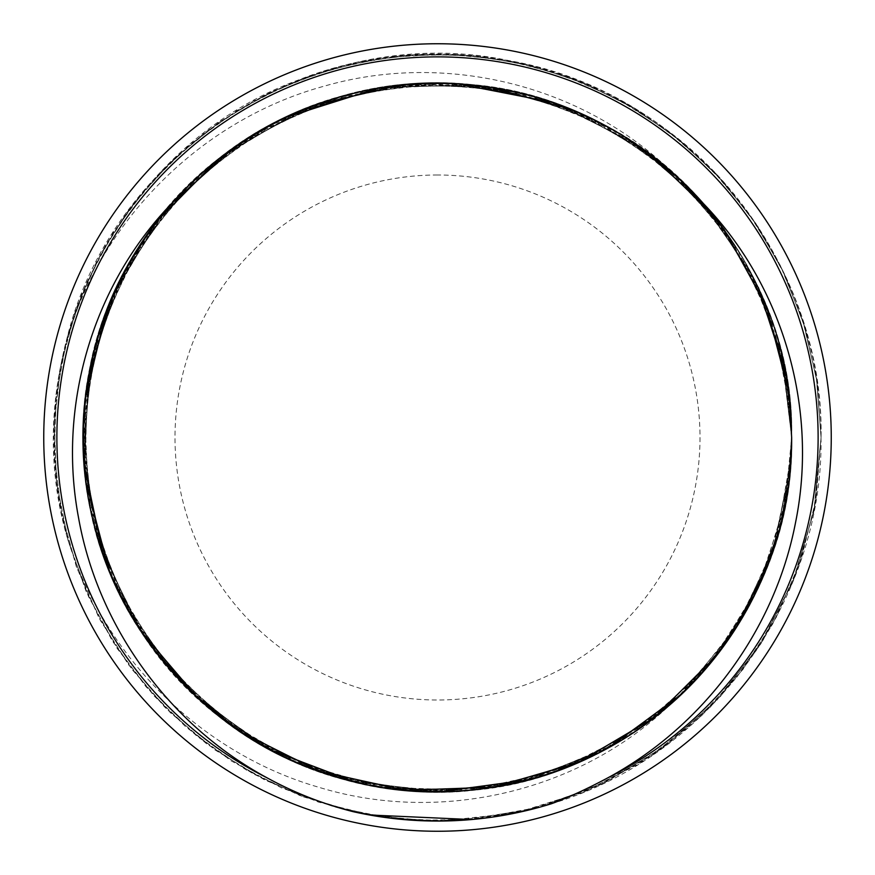 <?xml version="1.0" encoding="UTF-8"?>
<svg xmlns="http://www.w3.org/2000/svg" width="875" height="875" viewBox="0 0 875 875"><rect width="100%" height="100%" fill="white"/><g stroke="black" fill="none" stroke-linecap="round" stroke-linejoin="round"><path stroke-width="0.66" stroke-dasharray="4.38 3.28" d="M441.689 821.002L515.933 812.952L587.18 790.661L652.75 754.917L710.216 707.241L757.269 649.272L792.258 583.297L813.805 511.82L821.056 437.511L817.02 382.003L804.956 327.666L785.225 275.625L758.166 227.008L724.292 182.853L684.414 144.014L639.373 111.333L590.045 85.586L537.491 67.244L482.858 56.623L427.284 54.064L371.908 59.631L317.898 73.084L266.405 94.183L218.553 122.587L175.295 157.609L137.506 198.472L106.083 244.387L81.67 294.405L64.684 347.408L55.53 402.303L54.513 457.931L61.513 513.155L76.366 566.792L98.886 617.663L128.559 664.759L164.686 707.098L206.544 743.761L253.312 773.916L303.953 797.027L357.372 812.623L412.486 820.236M716.319 219.144L671.256 171.38A354.178 354.178 0 0 1 791.678 437.5C790.409 531.322 757.925 612.675 694.203 681.57C613.331 767.889 487.517 808.402 371.47 785.498C194.064 755.967 61.119 575.422 85.586 397.25C101.992 218.137 272.267 72.286 451.763 83.584C635.863 86.603 796.097 253.422 791.7 437.5L791.142 457.505L775.195 544.206L738.434 624.323L682.938 692.803L612.314 745.566L530.808 779.133L443.559 791.656L355.928 782.119L273.317 751.363L200.933 701.05L143.128 634.495L103.655 555.68L84.744 469.591L87.806 381.489L112.416 296.844L157.27 220.959L219.384 158.419L295.083 113.247L379.553 88.069L467.644 84.634L553.864 102.955L632.844 142.1L699.781 199.445L750.4 271.622L781.725 354.014L791.645 437.5L789.086 394.942M786.625 378.088L765.844 304.631L724.489 229.994M778.411 533.477L789.392 477.98L791.678 437.511A354.178 354.178 0 0 1 671.245 703.598C582.947 782.337 454.059 811.398 340.506 778.17C166.469 732.834 50.258 541.1 90.617 365.827C123.025 188.923 305.703 58.931 483.459 86.286C655.08 105.186 795.255 264.863 791.7 437.511L781.736 354.288L752.598 275.702L702.833 202.945L636.727 144.638L558.217 104.562L472.259 85.006L384.147 87.391L299.316 111.355L223.092 155.63L160.081 217.273L114.341 292.622L88.517 376.906L84.416 464.953L102.08 551.316L140.623 630.591L197.466 697.966L269.248 749.131L351.4 781.08L438.911 791.645L526.345 780.391L608.234 747.775L679.613 696.041L714.087 658.711L742.897 616.82M791.547 446.239L791.656 437.5L785.991 374.117L759.489 290.052L713.147 215.064L649.644 153.923L573.07 110.261L488.053 86.975L399.919 85.291L314.125 105.536L235.933 146.234L170.297 205.067L121.122 278.228L91.645 361.309L83.486 449.072L97.366 536.123L132.202 617.094L186.047 686.886L255.391 741.311L336.077 776.814L423.008 791.416L510.836 783.967L594.158 755.18L637.984 729.455L677.709 697.736M679.591 695.986L727.092 641.462L753.266 597.909L772.953 551.042M749.777 604.57L773.817 548.636L790.453 466.528M775.939 541.866L788.266 486.73L791.667 437.511C790.355 342.53 757.17 260.433 692.081 191.22C610.466 105.602 484.312 66.183 368.462 90.081C191.319 121.144 59.948 302.837 85.947 480.791C103.895 659.75 275.428 804.125 454.825 791.284C637.777 786.636 796.009 620.462 791.711 437.5C795.462 613.069 650.267 774.659 475.311 789.688C296.964 812.908 117.348 678.727 89.053 501.113C52.773 324.953 173.381 135.964 348.436 94.675C462.689 64.083 590.92 96.13 677.37 176.87C751.822 247.811 789.917 334.688 791.656 437.511L786.527 497.864L760.758 582.159L715.061 657.552L652.094 719.228L575.892 763.547L491.083 787.566L402.97 790.016L317.002 770.514L238.459 730.494L172.32 672.23L122.511 599.506L92.323 516.688L83.398 428.991L96.523 341.819L130.659 260.553L183.903 190.302L252.766 135.275L333.145 99.072L419.945 83.727L507.839 90.409L591.402 118.475L665.383 166.403L725.32 231.044L767.331 308.536L789.02 393.969L791.678 437.489C792.236 335.88 746.123 235.419 668.948 169.367C579.983 91.427 450.8 63.47 337.564 97.683C163.92 144.517 49.383 337.258 91.252 512.17C125.191 688.789 308.984 817.195 486.5 788.298C656.852 767.998 795.189 609.044 791.7 437.489L790.956 414.433L774.255 327.884L736.805 248.084L680.717 180.075L609.645 127.936L527.855 95.069L440.497 83.3L352.942 93.592L270.605 125.07L198.669 176.006L141.433 243.053L102.648 322.208L84.481 408.461L88.309 496.53L113.641 580.956L159.152 656.458L221.802 718.462L297.894 762.967L382.583 787.423L470.684 790.092L556.752 771.028L635.392 731.205L701.837 673.28L732.823 632.997L757.75 588.689M765.209 571.812L782.436 518.011L791.405 450.647M791.656 439.152L791.667 437.5C792.258 541.056 744.319 643.355 664.562 709.352C574.35 785.848 444.719 811.694 332.062 775.655C159.195 725.998 47.808 531.431 92.509 357.219C129.314 181.169 315.164 55.77 492.188 87.544C660.144 110.436 795.058 268.002 791.689 437.511L790.53 466.298L772.428 552.573L733.688 631.75L676.506 698.841L604.592 749.82L522.277 781.353L434.744 791.7L347.375 779.986L265.562 747.173L194.447 695.078L138.316 627.113L100.822 547.334L84.055 460.797L89.316 372.805L116.014 288.794L162.739 214.058L226.395 153.07L303.198 109.812L388.27 86.734L476.416 85.498L562.155 105.952L640.139 147.055L705.633 206.052L754.425 279.453L783.705 362.6L791.645 437.5L787.456 382.812L763.055 298.102L718.605 221.988L656.633 159.294L581.175 113.739L496.759 88.342L408.702 84.47L322.427 102.572L243.25 141.312L176.159 198.494L125.18 270.408L93.647 352.723L83.3 440.256L95.014 527.625L127.827 609.438L179.922 680.553L247.887 736.684L327.666 774.178L414.203 790.945L502.195 785.684L586.206 758.986L660.942 712.261L721.93 648.605L749.175 605.708L770.033 559.344M785.455 371.481L791.416 423.237L791.7 437.5C795.397 612.194 651.722 773.216 477.75 789.414C299.578 813.881 119.033 680.936 89.502 503.53C51.997 327.633 171.292 137.802 346.052 95.298C460.108 63.919 588.558 95.08 675.555 175.219C751.155 246.312 789.852 333.747 791.656 437.511L784.919 506.538L757.05 590.166L709.505 664.388L645.017 724.478L567.744 766.894L482.355 788.791L394.209 789.053L308.755 767.419L231.23 725.452L166.556 665.558L118.573 591.609L90.453 508.069L83.716 420.175L99.006 333.364L135.155 252.973L190.138 184.067L260.345 130.769L341.6 96.589L428.75 83.398L516.458 92.269L599.298 122.402L672.055 172.167L730.362 238.273L770.438 316.783L789.994 402.741L791.689 437.489C794.927 604.877 663.512 760.977 498.094 786.483C321.639 821.242 133.689 699.005 93.92 523.6C46.277 350.175 154.361 153.738 326.364 101.183C438.397 63.241 568.444 86.888 659.936 161.853C742.405 227.719 792.291 331.931 791.678 437.511L781.145 351.63L749.241 269.456L698.13 197.63L630.788 140.755L551.545 102.156L465.194 84.438L377.136 88.473L292.841 114.242L217.448 159.939L155.772 222.906L111.453 299.108L87.434 383.917L84.984 472.03L104.486 557.998L144.506 636.541L202.77 702.68L275.494 752.489L358.312 782.677L446.009 791.602L533.181 778.477L614.447 744.341L684.698 691.097L739.725 622.234L775.928 541.855L791.273 455.055L791.7 437.511C795.681 616.23 644.984 779.833 466.539 790.519C287.667 809.298 111.442 670.677 87.577 492.417C55.683 315.416 180.972 129.478 356.989 92.564C471.975 64.827 599.375 100.056 683.78 182.919C754.163 253.203 790.114 338.067 791.656 437.511C790.245 534.658 755.705 618.111 688.045 687.881C605.052 772.166 478.275 809.528 362.83 783.748C186.211 749.809 57.805 566.016 86.702 388.5C107.548 209.858 281.4 68.283 460.567 84.044C641.342 91.689 795.845 256.616 791.711 437.5L782.742 358.575L756.525 283.598L708.597 209.617L643.956 149.68L566.464 107.669L481.031 85.98L392.875 86.177L307.475 108.019L230.18 150.38L165.648 210.438L118.048 284.627L90.125 368.233L83.847 456.159L99.345 542.938L135.909 623.142L191.056 691.917L261.548 744.844L342.88 778.838L430.106 791.569L517.781 782.491L600.458 751.931L673.105 701.991L708.487 665.536L738.325 624.389M747.677 608.442L770.952 556.97L789.633 475.245M758.395 287.591L741.431 255.588L711.419 212.997M651.197 155.05L617.302 132.322L570.566 109.277M489.956 87.227L449.302 83.486L397.25 85.63M315.919 104.847L278.436 121.013L233.756 147.809M168.514 207.08L146.366 235.747L110.13 302.389M88.036 379.805L85.312 399.689L84.612 467.414M103.042 554.105L110.173 572.852L141.892 632.538M199.084 699.442L214.878 713.005L271.939 750.575M354.386 781.812L373.887 785.947L441.372 791.634M528.741 779.745L548.417 773.894L610.684 746.419M681.625 694.127L695.888 679.777L737.33 625.975M769.42 561.105L780.325 526.564L790.978 459.441M624.991 137.014L589.181 117.414L551.348 102.123M458.314 83.934L417.495 83.858L376.939 88.539M286.552 117.097L250.677 136.566L217.317 160.081M157.511 220.609L129.434 262.686L105.809 313.348M85.794 395.697L83.344 431.441L86.319 483.394M108.642 569.013L123.638 601.683L151.08 645.827M779.166 530.841L786.931 495.447L791.612 443.548M541.122 806.783L599.386 785.181L653.417 754.534L701.739 715.509L743.138 669.178L776.584 616.82L801.062 559.737L815.992 499.417L821.078 437.511C824.436 258.453 685.716 90.934 509.25 60.681C318.795 19.95 113.116 149.002 67.014 338.242A383.556 383.556 0 0 0 67.014 536.758C102.747 655.495 200.145 753.145 319.134 787.369C440.377 824.381 580.07 792.017 671.245 703.598M519.772 812.098L581.744 792.892L639.57 763.536L691.589 724.784L736.389 677.852L772.647 624.083L799.236 564.911L815.566 502.13L821.067 437.511C821.844 316.739 761.294 197.838 663.239 127.367C560.23 51.231 418.305 32.648 299.173 79.723C120.411 144.495 13.869 354.2 66.981 536.78M459.091 820.433L530.786 809.517L599.134 785.367L661.664 748.694L716.264 700.962L760.845 643.814L793.866 579.261L814.231 509.677L821.089 437.5L816.408 378.197L802.747 320.327L780.227 265.3L749.448 214.397L711.244 168.82L666.433 129.741L616.087 98.098L561.466 74.539L503.891 59.708L444.697 54.042L385.317 57.531L327.206 70.109L271.764 91.623L220.281 121.406L174.005 158.747L134.116 202.836L101.5 252.58L76.902 306.731L61.042 364.033L54.25 423.117L56.591 482.541L68.119 540.87L88.583 596.706L117.37 648.758L153.847 695.713L197.203 736.411L246.302 769.978L299.972 795.583L356.978 812.492L415.931 820.422L475.387 819.208L533.914 808.741M471.352 819.558L541.155 806.805L607.403 781.331L667.887 744.177L720.409 696.478L763.273 639.898L795.036 576.439L814.461 508.178L821.045 437.5L816.659 379.553L803.578 322.962L782.031 269.008L752.642 218.881L716.045 173.775L672.984 134.772L624.553 102.67L571.856 78.214L516.053 62.081L458.434 54.545L400.345 55.738L343.131 65.723L288.072 84.284L236.414 110.884L189.383 144.977L148.083 185.839L113.378 232.455L86.089 283.73L66.938 338.57L56.262 395.686L54.272 453.753L61.13 511.438L76.661 567.427L100.395 620.462L131.873 669.277L170.417 712.742L215.053 749.952L264.775 779.997L318.489 802.102L374.938 815.894L432.808 821.056L490.777 817.337M551.348 803.764C708.455 757.487 823.583 601.322 821.023 437.489L816.889 380.931L804.355 325.609L783.825 272.716L755.781 223.409L720.705 178.839L679.427 139.912L632.909 107.45L582.105 82.228L528.117 64.838L472.15 55.53L415.439 54.545L359.209 62.038L304.686 77.711L253.039 101.183L205.483 132.07L162.991 169.673L126.459 213.073L96.742 261.384L74.539 313.578L60.222 368.484L54.119 424.878L56.492 481.545L67.178 537.261L85.903 590.811L112.35 640.981L145.961 686.689L185.894 726.983L231.306 760.955L281.291 787.784L334.677 806.991L390.283 818.169L446.939 820.936M43.75 437.5A393.75 393.75 0 0 1 437.5 43.75A393.75 393.75 0 0 1 831.25 437.5A393.75 393.75 0 0 1 437.5 831.25A393.75 393.75 0 0 1 43.75 437.5M671.256 171.38C581.186 84.23 444.478 51.548 324.581 86.056C203.131 118.978 103.152 217.809 67.014 338.242M352.975 811.639L369.523 814.986M791.678 437.511C793.067 568.586 714.427 696.106 596.772 753.878C437.992 838.359 222.655 775.917 133.689 619.609C37.767 467.469 84.197 248.128 233.538 147.908C374.894 43.772 590.581 69.377 703.62 203.744M437.5 175A262.5 262.5 0 0 0 175 437.5A262.5 262.5 0 0 0 437.5 700A262.5 262.5 0 0 0 700 437.5A262.5 262.5 0 0 0 437.5 175"/><path stroke-width="1.31" d="M412.486 820.236L441.689 821.002M789.086 394.942L786.625 378.088M724.489 229.994L716.319 219.144M677.709 697.736L679.591 695.986M772.953 551.042L778.411 533.477M742.897 616.82L749.777 604.57M790.453 466.528L791.547 446.239M757.75 588.689L765.209 571.812M791.405 450.647L791.645 437.5L788.714 391.541L766.423 306.25L723.877 229.053L678.847 178.314L624.991 137.014M770.033 559.344L775.939 541.866M738.325 624.389L747.677 608.442M789.633 475.245L791.656 439.152M785.455 371.481L758.395 287.591M711.419 212.997L651.197 155.05M570.566 109.277L489.956 87.227M397.25 85.63L315.919 104.847M233.756 147.809L171.533 203.612M790.978 459.441L791.645 437.5C792.247 540.225 745.095 641.736 666.444 707.777C576.756 784.886 447.322 811.628 334.414 776.377C220.992 742.777 128.384 648.495 96.83 534.494C63.602 420.941 92.662 292.053 171.402 203.755A354.178 354.178 0 0 1 703.598 203.755C783.705 286.727 818.53 409.598 795.539 522.561C774.955 629.803 704.211 725.714 607.862 777.82C586.611 789.163 567.777 797.814 551.348 803.764A383.556 383.556 0 0 1 352.975 811.628C322.886 803.972 294.273 792.717 267.127 777.864C169.498 725.091 97.858 626.817 78.52 517.617C57.444 406.109 92.389 285.753 171.402 203.755L168.514 207.08M110.13 302.389L88.036 379.805M84.612 467.414L103.042 554.105M141.892 632.538L199.084 699.442M271.939 750.575L354.386 781.812M441.372 791.634L528.741 779.745M610.684 746.419L681.625 694.127M737.33 625.975L769.42 561.105M551.348 102.123L458.314 83.934M376.939 88.539L286.552 117.097M217.317 160.081L157.511 220.609M105.809 313.348L85.794 395.697M86.319 483.394L108.642 569.013M151.08 645.827L192.019 692.781L240.505 731.872L319.32 771.345L405.409 790.256L493.511 787.194L578.156 762.584L654.041 717.73L716.581 655.616L754.042 596.334L779.166 530.841M791.612 443.548L791.656 437.511M533.914 808.741L541.122 806.783M490.777 817.337L519.772 812.098M446.939 820.936L459.091 820.433M437.5 43.75A393.75 393.75 0 0 0 43.75 437.5A393.75 393.75 0 0 0 437.5 831.25A393.75 393.75 0 0 0 831.25 437.5A393.75 393.75 0 0 0 437.5 43.75A393.75 393.75 0 0 0 43.75 437.5A393.75 393.75 0 0 0 437.5 831.25A393.75 393.75 0 0 0 831.25 437.5A393.75 393.75 0 0 0 437.5 43.75M369.523 814.986L471.352 819.558M267.127 777.864A380.625 380.625 0 0 1 437.5 56.875A380.625 380.625 0 0 1 607.873 777.864"/></g></svg>

